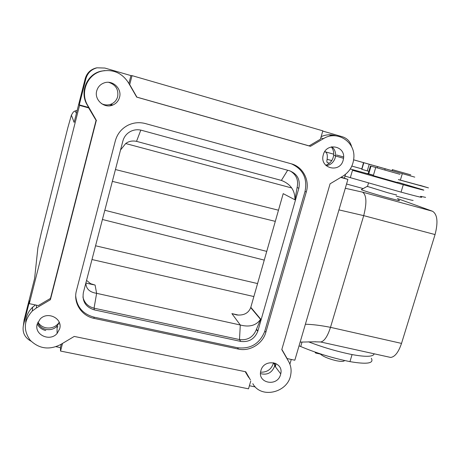 <?xml version="1.0" encoding="UTF-8"?>
<svg xmlns="http://www.w3.org/2000/svg" width="460" height="460" viewBox="0 0 460 460"><rect width="100%" height="100%" fill="white"/><g stroke="black" fill="none" stroke-linecap="round" stroke-linejoin="round"><path stroke-width="0.69" d="M287.655 170.246L281.388 180.418L136.516 141.352C132.284 140.524 128.679 141.254 125.695 143.549L120.543 149.948M82.926 296.964C84.295 302.858 88.004 306.596 94.058 308.177L94.334 309.891C85.692 307.142 82.029 301.386 83.358 292.629L122.872 141.019C124.033 136.862 126.494 133.716 130.255 131.589C133.843 129.708 137.609 129.277 141.542 130.295L289.438 170.735C297.332 173.811 300.466 179.664 298.839 188.289L257.882 330.993L256.479 329.21L260.693 319.131L250.803 307.309L283.205 193.648L294.94 199.784L297.12 187.484C298.69 180.142 296.361 174.627 290.133 170.942M31.056 341.182C24.685 337.634 22.132 332.379 23.402 325.416L29.624 300.834L29.308 303.646L79.54 105.38L79.264 104.88L85.888 78.723C87.567 73.002 91.281 69.368 97.031 67.816L104.834 68.045L130.951 75.601L128.892 83.542M102.419 219.489L264.258 260.107M266.742 251.396L104.823 210.26M136.66 97.066L309.108 145.877L320.413 139.213L322.828 130.835L132.037 75.635L129.708 84.6L136.896 97.112M86.549 280.381L90.626 283.693L95.088 285.056L92.276 284.424M29.308 303.646L38.318 305.566L50.462 298.408L96.071 120.376L87.325 105.121C79.304 92.529 86.641 74.25 101.05 71.168L101.821 71.104C87.164 74.238 79.695 92.828 87.854 105.639L95.743 119.312M79.54 105.38L88.665 107.899L96.071 120.376M397.411 198.536L432.526 211.249C437.402 214.343 438.248 222.111 435.056 234.571L401.522 343.401C398.527 352.228 394.91 356.908 390.661 357.443L388.97 357.069M319.878 341.918L320.758 341.987C324.358 341.216 327.606 336.329 330.498 327.336L363.705 215.636C366.936 202.981 366.585 195.166 362.647 192.188M112.355 181.367L275.298 221.369M132.037 75.635L130.951 75.601M322.759 131.077L342.493 136.787C347.369 138.402 350.434 141.801 351.699 146.981M286.568 357.92L287.138 358.576L294.825 360.214L347.904 179.4L340.768 177.433M347.904 179.4L341.211 177.169M281.388 180.418C290.559 184.006 295.078 190.463 294.94 199.784M104.857 70.564L101.05 71.168M88.665 107.899L88.372 107.393L79.264 104.88M88.372 107.393L95.651 119.669M307.349 145.446L309.108 145.877M256.479 329.21L256.387 329.509C253.218 337.163 247.589 340.515 239.505 339.572L94.058 308.177L96.617 293.325L240.287 325.001L231.903 313.611L236.785 314.956C243.863 315.6 248.503 313.151 250.711 307.608L250.803 307.309M94.334 309.891L240.787 341.429L239.505 339.572L240.287 325.001C249.418 327.393 256.174 325.519 260.555 319.384L260.693 319.131M95.088 285.056L96.617 293.325C89.51 292.209 85.939 288.73 85.893 282.883M315.819 341.768L300.138 342.113M396.186 196.081C407.215 199.18 412.861 200.617 413.137 200.382M278.484 210.208L115.437 169.544M367.494 186.444L387.32 192.608C394.68 194.609 397.601 195.281 396.083 194.626M370.467 165.98L400.004 174.323L370.467 165.98L368.178 173.702L367.551 173.466L368.207 173.598M371.007 166.135L368.719 173.874L373.445 175.197L375.739 167.469M368.719 173.874L368.178 173.702M314.95 352.021L315.641 353.044L320.332 354.062C323.351 356.644 328.607 358.846 336.105 360.669C341.188 361.692 343.994 361.635 344.528 360.496M315.641 353.044L315.853 352.337M361.508 189.514L361.296 189.635C362.083 190.262 376.234 194.614 387.676 197.725C398.383 200.606 401.844 201.313 398.061 199.853M345.299 188.278L362.566 192.159L432.526 211.249M398.412 179.63L428.484 187.898L419.98 185.317M419.945 185.443L400.372 180.113L402.322 173.633L353.665 159.839M398.429 179.561L400.372 180.113M240.787 341.429C248.929 342.372 254.598 338.997 257.79 331.292L257.882 330.993M397.635 182.212L422.665 189.675C426.771 191.084 420.308 189.439 403.282 184.736L352.492 170.292L350.33 177.663L344.994 176.077M420.52 196.713C424.574 198.289 418.082 196.759 401.051 192.13L350.33 177.663M75.716 296.027C76.883 307.09 82.99 314.134 94.035 317.153L237.515 347.731C250.476 349.226 259.52 343.856 264.649 331.625L305.014 191.504C307.625 178.445 303.082 169.222 291.381 163.829M45.793 330.527C41.802 329.607 38.962 327.382 37.26 323.863M59.231 322.276L57.908 324.007C54.608 327.324 50.606 328.584 45.908 327.79C42.366 326.991 39.709 325.093 37.933 322.103M273.522 362.687L273.458 363.003C271.463 369.34 267.174 372.404 260.601 372.186M25.714 322.264C25.944 316.422 28.261 311.385 32.666 307.171L32.275 311.041C23.811 320.43 23.092 330.136 30.13 340.159C38.928 348.76 49.03 350.261 60.438 344.655L74.238 336.427L245.755 371.772L250.412 379.897M249.814 378.959L245.519 371.726M248.572 377.327L245.209 371.657L248.572 377.327M249.395 385.75L255.306 386.94M291.266 359.455L289.886 364.165M56.051 346.714L60.392 347.587L60.547 351.06L248.509 388.821L250.757 381.012M287.138 358.576L281.853 349.387M62.531 343.407L60.547 351.06M61.283 344.155L60.392 347.587M85.888 78.723L85.215 78.637L74.181 122.21M344.419 178.049L345.506 174.334M350.261 168.998L372.997 175.202M325.76 165.278C330.315 163.507 332.954 160.126 333.678 155.146C333.943 152.053 333.166 149.304 331.355 146.912M110.912 104.88L111.705 104.529M329.44 163.214L327.141 162.518L326.818 161.155C327.813 155.888 327.319 152.8 325.323 151.892L324.691 151.708M420.635 196.339L425.598 197.369M321.155 136.643C326.031 134.481 330.93 134.205 335.852 135.826M32.666 307.171L35.46 304.957M32.275 311.041L36.351 308.004L50.387 299.73L50.422 298.431M50.387 299.73L96.416 120.066M94.139 318.389L238.406 349.082C249.791 351.745 262.763 343.787 265.834 332.339L306.279 192.015C309.942 180.216 302.864 166.744 291.214 163.783L145.406 123.567C139.317 121.975 133.446 122.561 127.799 125.333C121.434 128.725 117.277 133.889 115.334 140.829L76.44 290.657C73.013 302.795 81.558 315.997 94.139 318.389L93.943 317.13M96.721 90.89C94.041 99.82 104.305 108.836 112.712 105.064C116.219 103.575 118.496 100.993 119.542 97.319C122.107 88.889 112.936 79.925 104.529 82.777C100.504 84.105 97.899 86.813 96.721 90.89M59.685 328.785L57.092 333.483C49.87 342.091 33.942 334.696 37.197 324.116L40.198 318.975C47.782 310.868 62.911 318.584 59.685 328.785M323.334 154.709C326.399 142.243 345.483 145.739 343.545 158.303L343.148 160.293C339.842 173.552 319.441 168.394 323.219 155.141L323.334 154.709M280.548 374.607L280.732 373.882C283.935 361.629 264.011 358.167 260.935 370.536L260.889 370.697C257.002 383.249 277.409 387.205 280.548 374.607M101.821 71.104C113.148 69.081 121.998 72.927 128.38 82.656L136.695 97.117L310.454 146.32L323.501 138.627C336.927 130.03 355.149 141.582 353.878 157.504C353.286 165.617 349.634 171.833 342.918 176.151L330.079 183.81L281.79 349.606L288.65 361.543C290.887 365.55 291.588 369.903 290.749 374.607C288.248 392.604 261.096 399.257 252.81 383.663M331.919 146.797C334.638 149.166 335.857 152.231 335.564 155.992L335.179 157.924C333.644 162.392 330.642 164.979 326.169 165.68M336.536 156.273L333.678 155.146M101.344 103.54C104.523 105.173 107.755 105.386 111.032 104.173C114.436 102.724 116.65 100.222 117.662 96.657C118.703 89.424 115.696 84.646 108.652 82.328M109.474 105.829L112.32 104.857M260.532 373.606C267.076 375.308 271.733 372.951 274.499 366.528L274.873 363.055M275.891 363.48L275.425 366.81M59.294 322.425L57.069 326.036C51.687 332.327 39.876 330.044 37.864 322.253M59.783 324.035L59.627 324.329M57.925 326.692L57.075 327.531M327.227 159.338L331.781 160.563M351.842 166.083L361.686 168.826M371.335 358.271C374.193 363.417 367.063 364.538 349.945 361.623C333.08 358.231 316.664 353.199 300.714 346.529L299.052 345.816M374.198 353.809C373.215 356.845 365.838 357.098 352.072 354.574C337.594 351.653 323.075 347.403 308.516 341.82M353.665 159.827L391.909 170.643M343.614 156.986L336.628 155.014L343.614 156.998M414.765 177.123L402.322 173.633M324.725 151.65L333.736 154.198M391.903 170.666L410.458 175.915M392.219 169.613L410.78 174.863M363.509 162.644L361.709 169.274L368.874 171.356M377.171 167.842L377.528 166.629M372.899 175.53L397.526 182.568M23.402 325.416L24.127 319.901L34.609 278.501L37.881 247.825L41.4 232.403L67.81 127.817L71.392 115.132L74.129 122.412M140.817 130.111L136.516 141.352M77.153 110.475L75.106 110.917L73.33 111.993L71.392 115.132M305.382 324.254C312.242 324.363 320.614 325.392 330.498 327.336L401.522 343.401M435.056 234.571L363.705 215.636L338.951 209.886M238.55 315.111L231.903 313.611M91.983 259.532L253.868 296.55M95.565 245.784L257.571 283.567M125.701 143.543L291.669 187.956M346.553 184.006L363.204 188.571M332.373 135.798L328.883 134.786M401.051 192.13L403.282 184.736M298.839 188.289L297.12 187.484M85.215 78.637C86.854 73.048 90.482 69.494 96.105 67.976L97.031 67.816M36.351 308.004L36.593 305.198M306.279 192.015L305.037 191.429M265.84 332.315L264.816 331.062M238.406 349.082L237.509 347.731M87.854 105.639L87.325 105.121M323.501 138.627L320.769 137.977M352.072 354.574L349.945 361.623M302.042 341.998L300.714 346.529M325.323 151.892L324.685 151.708M384.784 169.993L385.152 168.774M361.709 169.274L363.653 162.696M367.27 170.901L369.225 164.283M77.096 110.475L75.106 110.917L76.412 113.407M93.001 284.654L85.888 283.055M260.555 319.384L250.711 307.608M367.436 186.639L368.523 182.971M315.221 352.521L315.33 352.153M367.017 186.461L361.296 189.635M257.79 331.292L256.387 329.509M320.758 341.987L314.059 341.797M320.683 341.993L390.661 357.443M335.564 155.992L343.545 158.303M111.032 104.173L112.712 105.064M265.834 332.339L264.81 331.085M274.677 365.821L280.732 373.882M57.069 326.036L57.092 333.483M392.167 170.74L392.483 169.688M361.876 169.332L363.82 162.748M372.824 175.789L373.031 175.082M273.458 363.003L275.655 365.918M57.908 324.007L57.914 325.007"/></g></svg>
